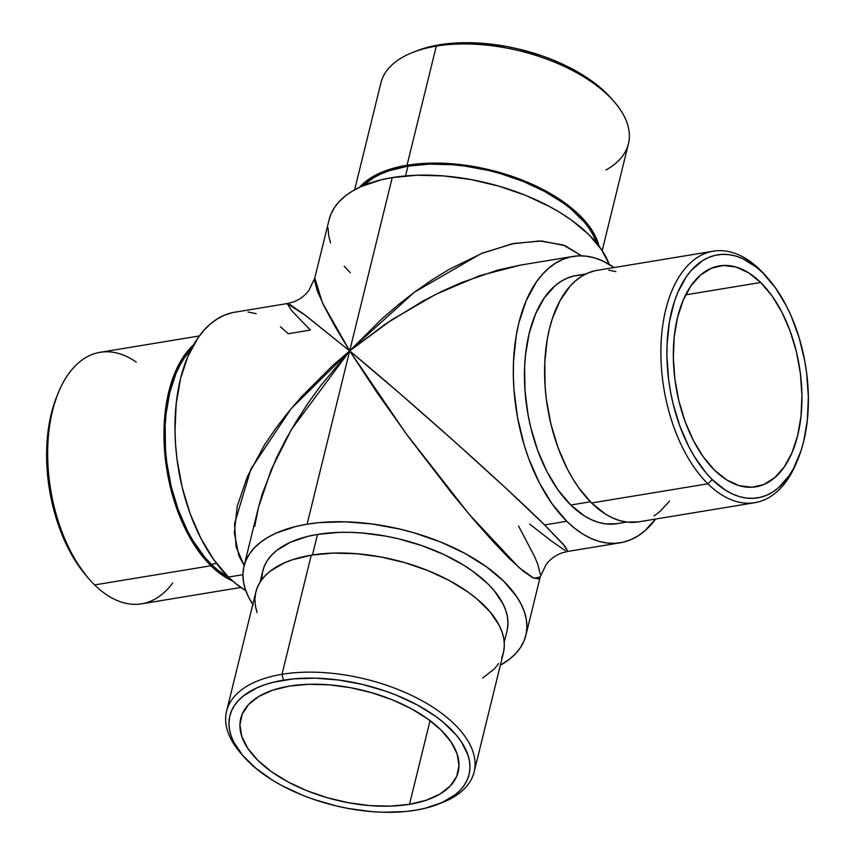 <?xml version="1.0" encoding="UTF-8"?>
<svg xmlns="http://www.w3.org/2000/svg" width="855" height="855" viewBox="0 0 855 855"><rect width="100%" height="100%" fill="white"/><g stroke="black" fill="none" stroke-linecap="round" stroke-linejoin="round"><path stroke-width="1.28" d="M614.05 101.585L611.25 98.368A123.141 62.126 -166.2 0 0 439.491 44.781L436.296 46.117A127.448 64.307 13.8 0 1 614.05 101.585A127.448 64.307 13.8 0 1 606.035 169.953M199.375 335.951L100.153 352.313A127.448 71.179 80.6 0 0 47.72 448.651A127.448 71.179 80.6 0 0 94.638 584.927A127.448 71.179 -99.4 0 1 88.952 578.856A127.448 71.179 -99.4 0 1 58.279 392.873A127.448 71.179 -99.4 0 1 136.234 362.071M58.279 392.873L56.868 396.325A123.141 68.774 80.6 0 0 86.505 576.035L73.925 558.582L63.858 539.056L55.853 517.222L50.221 493.891L47.164 469.983L46.801 446.406L49.152 424.059L51.311 413.628L56.89 396.271M242.393 755.029A127.448 64.307 13.8 0 1 226.575 711.2A127.448 64.307 13.8 0 1 281.99 674.306L283.411 680.195A123.141 62.126 13.8 0 1 441.501 720.818A123.141 62.126 13.8 0 1 437.856 804.298A123.141 62.126 13.8 0 1 415.509 810.219L425.074 808.285L441.928 802.599L455.223 794.712L460.375 790.031L464.457 784.922L467.439 779.429L469.277 773.604L469.961 767.512L469.491 761.196L467.856 754.73L461.208 741.584L456.249 735.033L443.296 722.293L435.441 716.223L417.315 704.969L396.581 695.265L385.477 691.107L362.349 684.406L338.73 680.035L315.516 678.165L293.618 678.87L273.857 682.13L265.018 684.684L257.002 687.815L243.696 695.703L238.545 700.384L234.462 705.493L231.491 710.986L229.653 716.811L228.958 722.903L229.439 729.219L231.064 735.685L233.832 742.236L242.681 755.382L255.624 768.121L272.179 779.984L281.616 785.446L302.349 795.15L313.454 799.307L336.571 806.009L348.38 808.499L371.914 811.641L383.403 812.25L405.313 811.545L415.509 810.219A123.141 62.126 13.8 0 1 243.75 756.632A123.141 62.126 13.8 0 1 283.411 680.195L281.99 674.306A127.448 64.307 13.8 0 1 416.289 697.712A127.448 64.307 13.8 0 1 474.119 772.001A127.448 64.307 13.8 0 1 439.801 803.518A127.448 64.307 -166.2 0 0 441.832 802.76A127.448 64.307 -166.2 0 0 445.605 716.351A127.448 64.307 -166.2 0 0 281.99 674.306L311.252 555.162L281.99 674.306A127.448 64.307 -166.2 0 0 240.95 753.415L243.75 756.632M713.369 251.178L597.068 270.362A127.448 71.179 80.6 0 0 544.646 366.699A127.448 71.179 80.6 0 0 591.564 502.975L707.865 483.802L712.279 479.612A123.141 68.774 -99.4 0 1 671.592 311.338A123.141 68.774 -99.4 0 1 763.002 273.098L760.362 270.073A127.448 71.179 80.6 0 0 665.756 309.649A127.448 71.179 80.6 0 0 707.865 483.802A127.448 71.179 -99.4 0 1 660.947 347.525A127.448 71.179 -99.4 0 1 713.369 251.178A127.448 71.179 -99.4 0 1 760.362 270.073A127.448 71.179 -99.4 0 1 767.277 277.586M210.939 565.754A127.448 71.179 -99.4 0 1 164.63 451.194A127.448 71.179 -99.4 0 1 193.722 344.64L184.082 355.819L179.39 363.471L175.264 372.043L168.83 391.601L165.026 413.735L163.989 437.61L164.534 449.912L167.698 474.664L170.295 486.869L173.533 498.807L181.816 521.411L186.775 531.863L198.104 550.567L210.939 565.754L94.638 584.927L210.939 565.754A127.448 71.179 -99.4 0 0 232.71 581.037L224.78 576.826L210.939 565.754M211.292 564.311L216.539 563.445L211.292 564.311A125.728 70.217 80.6 0 0 228.916 577.52L218.025 570.306L211.292 564.311A125.728 70.217 80.6 0 1 191.264 349.182L184.798 357.219L180.181 364.764L176.098 373.218L169.76 392.509L165.998 414.344L165.143 425.961L165.507 450.04L166.736 462.256L171.192 486.495L178.193 509.666L187.459 530.88L192.835 540.499L204.805 557.289L211.292 564.311M585.846 273.953L576.206 275.545A125.728 70.217 80.6 0 0 524.489 370.589A125.728 70.217 80.6 0 0 570.777 505.027L590.378 501.789L570.777 505.027L558.112 490.043L546.933 471.597L537.667 450.382L530.677 427.211L528.112 415.167L524.991 390.756L524.617 366.677L525.472 355.06L529.234 333.226L535.583 313.935L544.272 297.935L554.981 285.837L560.966 281.413L567.293 278.121L573.897 275.994L580.727 275.064M474.119 772.001L503.392 652.857A127.448 64.307 -166.2 0 0 445.551 578.568A127.448 64.307 -166.2 0 0 311.252 555.162A127.448 64.307 -166.2 0 0 255.837 592.055L226.575 711.2M504.226 642.212L507.036 630.787A125.728 63.43 -166.2 0 0 449.976 557.503A125.728 63.43 -166.2 0 0 317.504 534.418L312.449 554.981L317.504 534.418L307.736 536.395L290.529 542.198L276.956 550.257L271.698 555.034L267.519 560.249L264.484 565.86L262.603 571.803L261.908 578.023M407.033 165.25A127.448 64.307 13.8 0 1 599.002 246.122L595.059 235.617L591.04 228.798L579.701 215.342L572.497 208.823L555.365 196.543L545.608 190.9L524.147 180.854L500.816 172.796L488.729 169.611L464.276 165.09L440.25 163.155L428.697 163.187L407.033 165.25L436.296 46.117L407.033 165.25L387.988 169.899L379.695 173.148L365.929 181.313L359.549 187.298A127.448 64.307 13.8 0 1 407.033 165.25M602.187 250.622L628.425 143.8A127.448 64.307 -166.2 0 0 570.584 69.512A127.448 64.307 -166.2 0 0 436.296 46.117A127.448 64.307 -166.2 0 0 380.881 82.999L354.643 189.821M407.953 166.159L405.559 175.927L407.953 166.159A125.728 63.43 -166.2 0 0 363.247 185.653L373.699 177.712L380.988 173.95L389.175 170.744L407.953 166.159A125.728 63.43 -166.2 0 1 596.491 242.938L593.434 235.574L589.469 228.851L584.414 222.161L571.193 209.144L563.167 202.945L544.656 191.456L523.484 181.549L500.474 173.608L488.547 170.466L464.425 165.998L452.466 164.716L429.328 164.128L407.953 166.159M409.502 804.309A111.952 56.483 13.8 0 1 291.544 783.757A111.952 56.483 13.8 0 1 240.747 718.499A111.952 56.483 13.8 0 1 289.418 686.105A111.952 56.483 13.8 0 1 407.375 706.658A111.952 56.483 13.8 0 1 458.184 771.915A111.952 56.483 13.8 0 1 409.502 804.309L430.054 720.647L409.502 804.309L390.479 806.126L369.873 805.602L348.477 802.749L327.123 797.683L306.635 790.608L287.782 781.791L271.302 771.563L257.836 760.319L247.875 748.499L241.826 736.55L239.913 724.933L242.211 714.096L248.634 704.456L258.926 696.387L272.702 690.188L289.418 686.105L308.452 684.289L329.057 684.823L350.443 687.666L371.797 692.732L392.295 699.807L411.137 708.624L427.618 718.852L441.095 730.095L451.045 741.916L457.094 753.864L459.007 765.482L456.709 776.319L450.296 785.959L440.004 794.028L426.228 800.227L409.502 804.309M565.07 245.684L581.624 255.837L563.146 244.968L539.591 240.928L511.824 243.878L480.916 253.711L414.312 292.26L349.674 350.892L381.554 319.172L398.238 304.797L415.199 291.608L432.277 279.735L449.324 269.282L482.594 253.027L513.759 243.472L541.61 240.992L565.07 245.684M329.132 219.639L331.056 213.878L334.562 207.412L339.371 201.385L345.441 195.87L352.709 190.922L361.109 186.582L380.977 179.881L392.242 177.594L416.909 175.243L443.617 175.927L471.34 179.625L499.021 186.187L525.579 195.357L550.011 206.792L561.126 213.226L571.364 220.045L588.839 234.623L601.738 249.938L609.198 264.355A145.104 73.209 -166.2 0 0 392.242 177.594L349.674 350.892L303.675 314.009L289.685 304.433L286.917 303.931M525.857 635.404L540.21 576.933L538.746 578.953L532.847 577.809L522.897 570.894L509.291 558.465L492.533 541.001L473.285 519.177L452.263 493.827L408.23 436.563L376.766 392.21L349.674 350.892L291.085 408.722L250.889 469.085L234.516 523.848L236.076 546.751L244.156 565.615L238.866 555.654L234.334 532.975L237.22 506.256L247.416 476.502L264.537 444.857L275.502 428.718L287.921 412.559L301.687 396.538L332.713 365.555L349.674 350.892L307.105 524.19A145.104 73.209 13.8 0 1 460.001 550.823A145.104 73.209 13.8 0 1 525.857 635.404A145.104 73.209 13.8 0 1 500.357 665.179L509.559 659.13L515.629 653.615L520.438 647.588L523.944 641.122L526.114 634.26L526.926 627.068L526.37 619.64L524.446 612.02L521.176 604.293L516.602 596.534L503.702 581.208L486.239 566.641L464.885 553.377L440.453 541.942L413.884 532.772L400.119 529.149L372.288 523.997L344.939 521.796L319.129 522.629L307.105 524.19L349.674 350.892L400.407 394.005L455.255 442.227L505.882 488.194L544.582 524.927L566.78 521.272A145.104 81.033 -99.4 0 1 513.363 366.111A145.104 81.033 -99.4 0 1 573.053 256.425A145.104 81.033 -99.4 0 1 614.147 267.54L602.668 260.935L594.492 257.879L586.338 256.19L578.279 255.88L570.392 256.949L562.761 259.396L555.461 263.201L548.557 268.31L542.113 274.679L536.203 282.268L526.167 300.725L518.835 322.987L516.281 335.288L513.513 361.612L513.331 375.388L513.941 389.388L517.542 417.571L524.19 445.049L528.582 458.205L539.27 482.69L552.17 503.99L566.78 521.272L574.549 528.198L582.544 533.873L590.655 538.265L598.842 541.322L606.997 543.021L615.055 543.331L622.932 542.252L630.562 539.804L637.862 536.01L644.777 530.891L655.625 519.049A145.104 81.033 -99.4 0 1 620.281 542.775A145.104 81.033 -99.4 0 1 566.78 521.272L544.582 524.927L565.444 546.837L567.763 551.432L620.281 542.775M232.068 312.748L224.438 315.196L217.138 318.99L210.223 324.109L203.789 330.479L197.868 338.056L187.833 356.524L180.512 378.786L176.173 403.998L174.997 431.177L175.606 445.188L177.017 459.295L182.168 487.254L190.248 513.994L200.946 538.49L213.846 559.779L228.445 577.061L242.938 574.678L228.445 577.061L236.226 583.986L245.802 590.645A145.104 81.033 80.6 0 1 228.445 577.061A145.104 81.033 80.6 0 1 175.029 421.91A145.104 81.033 80.6 0 1 234.719 312.225L287.237 303.568L291.63 310.632L310.418 330.073L288.221 333.728L280.451 326.802M518.568 526.071L534.696 556.797L537.645 563.958L540.36 574.282M252.813 604.378A145.104 73.209 13.8 0 1 244.017 566.181L258.381 507.71L271.249 469.577L291.427 429.477L349.674 350.892L392.242 177.594A145.104 73.209 -166.2 0 0 329.143 219.596L314.79 278.067L322.506 302.948L349.674 350.892C411.159 401.893 504.61 485.341 544.582 524.927L563.37 544.368L567.773 551.432L562.173 552.854C555.729 555.13 550.396 558.988 546.185 564.439L540.21 576.933L533.883 578.301L519.006 567.57L469.01 514.144L405.954 433.453L349.674 350.892L305.898 315.677L287.227 303.568L292.827 302.146C299.271 299.87 304.604 296.012 308.815 290.561L314.79 278.067L314.64 280.718L317.355 291.042L324.302 306.603L335.213 326.813L349.674 350.892L391.9 319.738L435.986 294.227L479.634 275.684L520.545 265.093L497.514 270.159L461.037 282.738L442.227 291.16L423.278 300.885L385.669 323.895L349.674 350.892L320.785 385.552L307.811 403.581L296.001 421.825L285.442 440.133L276.261 458.323L262.335 493.634L258.381 507.71L254.769 526.402M760.694 282.481A111.952 62.522 -99.4 0 1 801.905 402.192A111.952 62.522 -99.4 0 1 755.852 486.816A111.952 62.522 -99.4 0 1 714.577 470.218A111.952 62.522 -99.4 0 1 673.366 350.518A111.952 62.522 -99.4 0 1 719.418 265.894A111.952 62.522 -99.4 0 1 760.694 282.481L685.657 294.857L760.694 282.481L771.969 295.819L781.919 312.246L790.17 331.142L796.4 351.768L800.366 373.346L801.937 395.042L801.028 416.011L797.683 435.462L792.029 452.637L784.292 466.883L774.748 477.646L763.793 484.518L751.823 487.243L739.319 485.693L726.739 479.954L714.577 470.218L703.312 456.891L693.362 440.453L685.111 421.568L678.881 400.931L674.905 379.363L673.345 357.668L674.253 336.699L677.598 317.248L683.241 300.073L690.99 285.827L700.523 275.054L711.488 268.181L723.448 265.467L735.963 267.017L748.531 272.756L760.694 282.481M617.203 523.645L605.618 523.869L598.553 522.405L591.457 519.755L584.425 515.95L570.777 505.027A125.728 70.217 80.6 0 0 617.128 523.655L626.768 522.063M350.24 272.734L344.244 266.183M330.554 242.98L328.63 235.36L328.074 227.932M565.315 550.567L551.325 540.991L529.715 524.104M253.262 605.062L248.687 597.303L245.428 589.576L243.504 581.956L242.948 574.517L243.75 567.335L245.919 560.474L249.425 553.997L254.245 547.98L260.315 542.465L267.583 537.517L275.983 533.167L295.841 526.477L307.105 524.19A145.104 73.209 13.8 0 0 244.017 566.181M507.261 629.782L507.966 623.562L507.485 617.118L505.818 610.523L502.986 603.822L493.955 590.41L487.842 583.826L472.708 571.204L463.838 565.283L443.905 554.532L421.707 545.565L398.088 538.714L386.043 536.171L362.018 532.975L350.283 532.344L338.869 532.376L317.504 534.418A125.728 63.43 -166.2 0 0 262.838 570.809L260.027 582.234M256.158 313.678L248.003 311.979M417.048 50.734L429.926 46.715L439.491 44.781L460.418 42.782L483.086 43.359L506.62 46.501L518.429 48.992L541.546 55.693L552.651 59.85L573.384 69.554L591.51 80.808L599.376 86.879L611.282 98.421M501.714 657.869L503.616 651.841L504.332 645.536L503.841 639.006L502.152 632.315L499.288 625.529L490.129 611.934L476.727 598.746L468.593 592.462L449.837 580.812L428.376 570.766L405.046 562.708L380.732 556.947L356.385 553.709L332.926 553.1L311.252 555.162L292.218 559.811L283.913 563.06L270.148 571.226L264.826 576.067L260.593 581.357L257.515 587.043L255.613 593.071L254.897 599.376L255.389 605.906L257.077 612.597M482.69 678.036L494.404 668.845L498.636 663.555M768.495 278.965L766.048 276.144A127.448 71.179 80.6 0 0 760.362 270.073L763.002 273.098A123.141 68.774 -99.4 0 1 768.495 278.965A123.141 68.774 -99.4 0 1 798.132 458.675A123.141 68.774 -99.4 0 1 712.279 479.612L725.649 490.31L732.543 494.04L739.479 496.627L746.404 498.07L753.244 498.326L759.935 497.418L766.411 495.344L772.599 492.117L778.467 487.778L788.951 475.936L793.483 468.54L800.879 451.173L803.689 441.372L807.366 419.976L808.36 396.912L806.639 373.047L804.779 361.109L799.147 337.778L791.142 315.944L786.344 305.844L775.399 287.772L763.002 273.098L756.408 267.22L742.739 258.67L735.792 256.072L728.866 254.64L722.026 254.384L715.346 255.292L708.87 257.366L702.671 260.593L691.342 270.34L686.319 276.774L677.801 292.442L674.392 301.526L669.422 321.769L667.071 344.105L666.911 355.798L668.631 379.663L670.491 391.601L673.003 403.389L679.853 426.089L688.927 446.866L694.196 456.292L705.92 472.74L712.279 479.612L707.865 483.802L591.564 502.975L605.404 514.058L612.533 517.916L619.715 520.599L626.886 522.084L638.621 521.86M615.899 271.634L608.739 270.148M594.738 270.821L588.037 272.969L581.624 276.304L575.554 280.793L569.9 286.393L560.014 300.704L552.351 318.669L549.455 328.822L547.211 339.627L544.774 362.744L545.148 387.144L546.388 399.541L550.919 424.101L558.005 447.582L567.399 469.096L572.85 478.843L578.728 487.799L591.564 502.975A127.448 71.179 80.6 0 0 638.546 521.871L754.847 502.687A127.448 71.179 -99.4 0 1 707.865 483.802A127.448 71.179 80.6 0 0 796.721 462.127L798.132 458.675M654 515.928L660.06 511.44L669.593 501.041M797.426 460.375A127.448 71.179 -99.4 0 1 754.847 502.687M172.667 582.992A127.448 71.179 -99.4 0 1 94.638 584.927A127.448 71.179 80.6 0 0 141.631 603.822L240.854 587.46M413.168 52.241A127.448 64.307 13.8 0 1 436.296 46.117L439.491 44.781A123.141 62.126 -166.2 0 0 417.144 50.702L413.168 52.241M88.952 578.856L86.505 576.035M441.832 802.76L437.856 804.298M520.545 265.093L573.053 256.425"/></g></svg>
